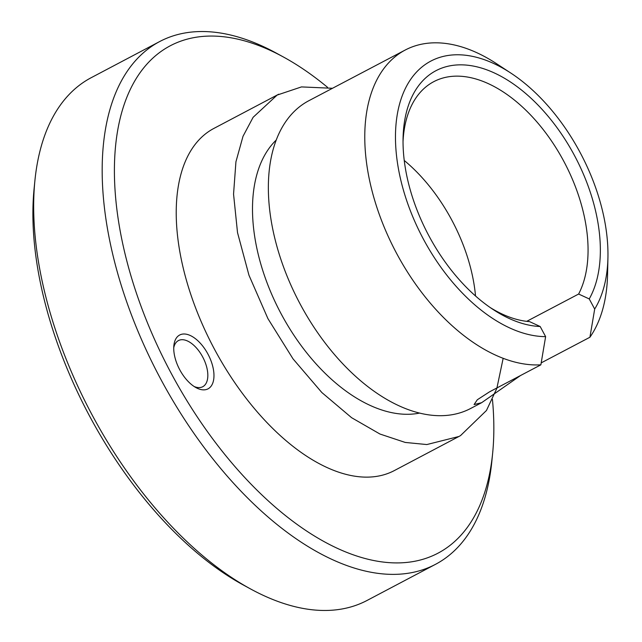 <?xml version="1.0" encoding="UTF-8"?>
<svg xmlns="http://www.w3.org/2000/svg" width="642" height="642" viewBox="0 0 642 642"><rect width="100%" height="100%" fill="white"/><g stroke="black" fill="none" stroke-linecap="round" stroke-linejoin="round"><path stroke-width="0.96" d="M327.564 87.352A286.854 152.01 62.2 0 0 283.595 57.098L276.453 53.198A295.545 156.616 62.2 0 0 159.657 41.561L91.204 77.69A295.545 156.616 62.2 0 0 89.045 78.87A295.545 156.616 62.2 0 0 34.901 180.675L34.09 188.772A286.854 152.01 62.2 0 0 243.149 584.902L250.292 588.802A295.545 156.616 62.2 0 0 367.088 600.439L435.541 564.31A295.545 156.616 62.2 0 0 437.7 563.13A295.545 156.616 62.2 0 0 491.844 461.325L492.647 453.228A286.854 152.01 62.2 0 0 492.446 399.452M34.901 180.675A295.545 156.616 62.2 0 0 250.292 588.802M159.657 41.561A295.545 156.616 62.2 0 0 157.499 42.741A295.545 156.616 62.2 0 0 161.27 380.128A295.545 156.616 62.2 0 0 435.541 564.31M283.595 57.098A286.854 152.01 62.2 0 0 124.725 102.929A286.854 152.01 62.2 0 0 171.799 374.422A286.854 152.01 62.2 0 0 367.978 559.238A286.854 152.01 62.2 0 0 492.647 453.228M526.713 321.345L578.627 294.036A132.557 78.011 62.3 0 0 563.499 160.733A132.557 78.011 62.3 0 0 433.775 81.662A132.557 78.011 62.3 0 0 403.032 141.633M490.36 307.646A132.557 78.011 62.3 0 0 529.562 321.626L540.179 326.521A141.256 83.123 62.3 0 1 493.249 309.596A141.256 83.123 62.3 0 1 429.233 236.457A141.256 83.123 62.3 0 1 403.064 138.15A141.256 83.123 62.3 0 1 466.959 65.155A141.256 83.123 62.3 0 1 574.181 154.955A141.256 83.123 62.3 0 1 589.244 298.931L594.693 309.051A152.122 89.519 62.3 0 0 607.934 257.691A152.122 89.519 62.3 0 0 579.75 151.825A152.122 89.519 62.3 0 0 510.807 73.06A152.122 89.519 62.3 0 0 406.274 86.678A152.122 89.519 62.3 0 0 423.656 239.594A152.122 89.519 62.3 0 0 545.628 336.641L540.861 364.833A173.846 102.311 62.3 0 1 396.957 254.039A173.846 102.311 62.3 0 1 405.222 50.028L308.81 100.738A173.846 102.311 -117.7 0 0 300.544 304.757A173.846 102.311 -117.7 0 0 470.674 408.456L481.62 402.703L520.501 375.546M475.529 295.994A132.557 78.011 62.3 0 0 451.543 219.628A132.557 78.011 62.3 0 0 404.235 160.46M332.492 88.283L301.483 86.911L277.135 95.072L253.125 117.293L243.021 136.281L235.935 161.776L233.552 194.125L237.524 232.637L248.976 275.249L267.923 318.625L293.017 358.854L321.843 392.535L351.615 417.701L379.944 434.024L405.254 442.442L426.842 444.553L458.926 436.48L460.507 435.621L486.451 410.495L496.852 388.338L503.168 358.284M458.926 436.48L394.389 470.546A193.411 102.487 -117.8 0 1 214.187 348.678A193.411 102.487 -117.8 0 1 212.43 129.219A193.411 102.487 -117.8 0 1 213.842 128.448L278.708 94.214M179.431 335.148A30.423 16.122 -117.8 0 1 207.888 353.983A30.423 16.122 -117.8 0 1 208.273 388.715A30.423 16.122 -117.8 0 1 196.027 387.64A30.423 16.122 -117.8 0 1 173.862 345.629A30.423 16.122 -117.8 0 1 179.431 335.148M173.733 347.803A26.081 13.819 -117.8 0 1 178.235 340.693A26.081 13.819 -117.8 0 1 178.42 340.589A26.081 13.819 -117.8 0 1 202.72 357.024A26.081 13.819 -117.8 0 1 202.952 386.612A26.081 13.819 -117.8 0 1 202.768 386.717A26.081 13.819 -117.8 0 1 194.165 386.516M540.861 364.833L489.541 391.829L477.327 399.749L474.077 404.564L481.62 402.703M510.807 73.06L496.563 63.71A173.846 102.311 62.3 0 0 405.222 50.028M276.14 140.133A156.463 92.079 62.3 0 0 281.477 314.46A156.463 92.079 62.3 0 0 419.707 413.063M578.627 294.036L589.244 298.931M541.198 362.874L589.918 337.251L594.693 309.051M545.628 336.641L540.179 326.521M589.918 337.251A173.846 102.311 62.3 0 0 607.557 274.728L607.934 257.691"/></g></svg>
